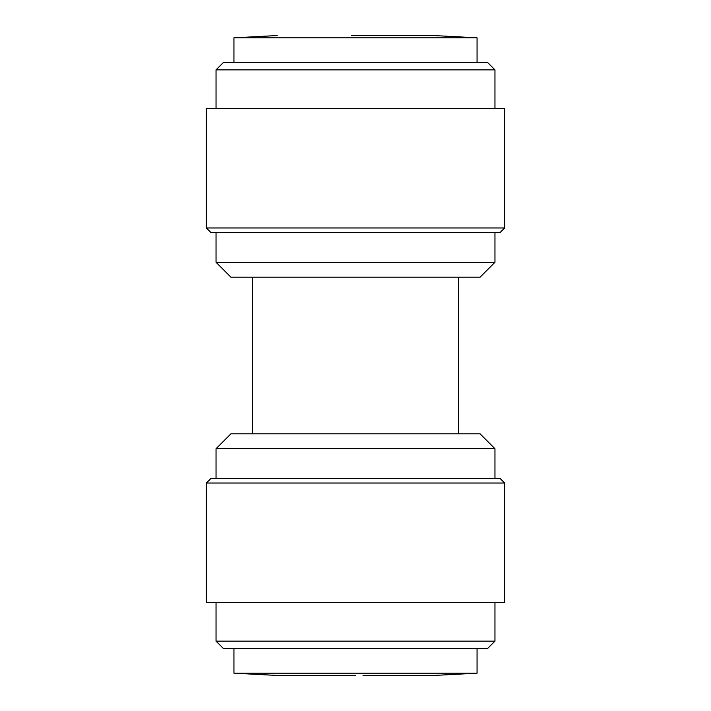 <?xml version="1.0" encoding="UTF-8"?>
<svg xmlns="http://www.w3.org/2000/svg" width="711" height="711" viewBox="0 0 711 711"><rect width="100%" height="100%" fill="white"/><g stroke="black" fill="none" stroke-linecap="round" stroke-linejoin="round"><path stroke-width="1.07" d="M351.732 35.55L433.808 35.55L477.063 37.816L477.063 62.399M277.192 35.55L233.937 37.816L233.937 62.399M315.728 675.45L312.138 675.45M477.063 648.601L477.063 673.184L433.808 675.45L363.028 675.45M433.808 675.45L477.063 673.184L233.937 673.184L277.192 675.45L355.5 675.45M233.937 648.601L233.937 673.184M355.5 62.399L487.506 62.399L494.963 69.856L216.037 69.856L223.494 62.399L355.5 62.399M355.5 227.964L504.659 227.964L504.659 108.641L206.341 108.641L206.341 227.964L355.5 227.964M206.341 227.964L210.811 232.444L500.188 232.444L504.659 227.964M216.037 641.144L494.963 641.144L487.506 648.601L223.494 648.601L216.037 641.144L216.037 602.359M494.963 262.27L480.049 277.192L230.951 277.192L216.037 262.27L494.963 262.27L494.963 232.444M504.659 602.359L206.341 602.359L206.341 483.036L504.659 483.036L504.659 602.359M504.659 483.036L500.188 478.556L210.811 478.556L206.341 483.036M494.963 478.556L494.963 448.73L216.037 448.73L216.037 478.556M216.037 448.73L230.951 433.808L480.049 433.808L494.963 448.73M233.937 37.816L477.063 37.816L433.808 35.55M494.963 108.641L494.963 69.856M494.963 641.144L494.963 602.359M458.417 433.808L458.417 277.192M216.037 108.641L216.037 69.856M216.037 262.27L216.037 232.444M252.583 433.808L252.583 277.192"/></g></svg>
